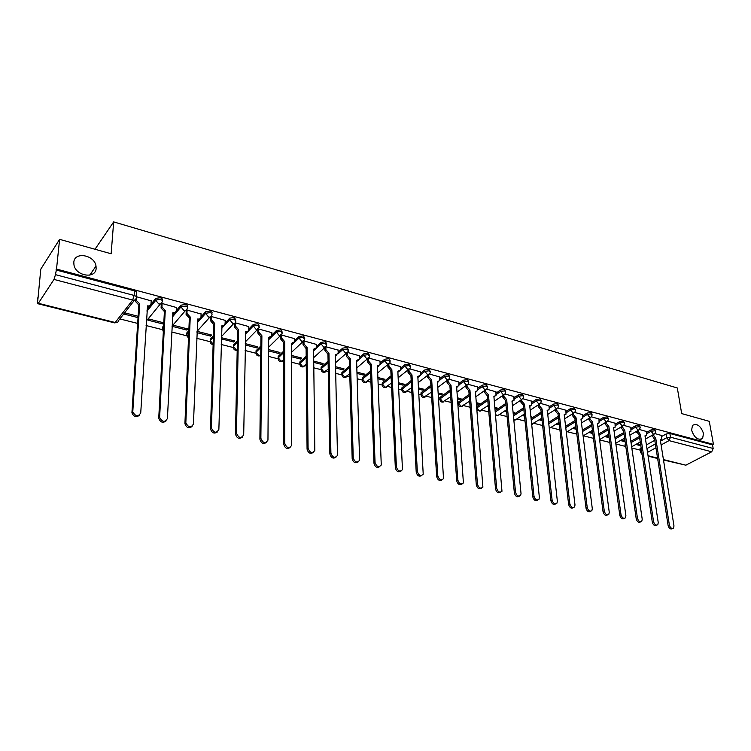 <?xml version="1.0" encoding="UTF-8"?>
<svg xmlns="http://www.w3.org/2000/svg" width="751" height="751" viewBox="0 0 751 751"><rect width="100%" height="100%" fill="white"/><g stroke="black" fill="none" stroke-linecap="round" stroke-linejoin="round"><path stroke-width="1.13" d="M96.128 268.37C95.856 279.203 75.767 276.227 73.964 264.925L73.814 262.306C74.34 251.256 94.635 254.889 96.015 266.107L96.128 268.37M703.518 433.468L702.598 438.434C698.017 440.602 694.356 437.871 691.605 430.229L692.478 425.366C697.05 423.113 700.73 425.808 703.518 433.468M162.188 300.569L162.207 300.222C162.807 299.189 162.16 298.363 160.254 297.734L155.804 298.344L155.579 300.1L160.17 299.349C162.066 299.978 162.723 300.804 162.113 301.827C161.822 303.545 160.676 304.239 158.686 303.892L155.579 300.1L146.999 310.707M187.299 307.159L187.309 306.887C187.938 305.882 187.328 305.066 185.478 304.455L180.925 305.188L180.85 306.784L185.403 306.051C187.262 306.661 187.872 307.469 187.243 308.483C186.971 310.182 185.863 310.876 183.92 310.538L180.85 306.784L172.477 316.65M211.838 313.608L211.848 313.402C212.505 312.416 211.932 311.618 210.12 311.017L205.614 311.74L205.558 313.327L210.064 312.604C211.876 313.205 212.458 313.993 211.801 314.979C211.557 316.678 210.487 317.363 208.581 317.035L205.558 313.327L197.363 322.526M235.842 319.917L234.218 317.438L229.74 318.152L229.703 319.719L234.181 319.006L235.805 321.334C235.589 323.014 234.547 323.7 232.697 323.39L229.703 319.748L221.676 328.347M259.339 326.141L257.771 323.719L253.331 324.413L253.312 325.972L257.753 325.277L259.283 327.68L256.269 329.595L253.312 325.972L245.436 334.092M282.329 332.224L280.818 329.858L276.415 330.543L276.406 332.083L280.818 331.398L282.235 333.876L279.325 335.669L276.406 332.083L268.661 339.743M304.822 338.175L303.366 335.857L298.992 336.532L299.001 338.063L303.376 337.387L304.69 339.931L301.883 341.611L299.001 338.063L294.035 342.794M326.835 344.005L325.427 341.733L321.081 342.4L321.109 343.92L325.455 343.254L326.666 345.864L323.963 347.422L321.109 343.92L316.349 348.286M348.389 349.703L347.018 347.488L342.709 348.145L342.747 349.647L347.056 348.999L348.417 350.895L348.173 351.665L345.563 353.12L342.747 349.647L338.091 353.777M369.483 355.298L368.15 353.12L363.878 353.768L363.935 355.261L368.206 354.613L369.53 356.443L369.229 357.345L366.713 358.687L363.935 355.261L359.335 359.194M390.144 360.771L388.858 358.631L384.615 359.269L384.681 360.752L388.924 360.114L390.191 361.869L389.853 362.893L387.432 364.141L384.681 360.752L380.119 364.526M410.384 366.131L409.126 364.038L404.92 364.657L404.996 366.131L409.211 365.502L410.44 367.183L410.046 368.328L407.718 369.492L404.996 366.131L400.461 369.764M430.21 371.379L428.99 369.323L424.813 369.943L424.897 371.398L429.084 370.787L430.276 372.393L429.825 373.651L427.591 374.721L424.897 371.398L420.391 374.909M449.642 376.533L448.45 374.505L444.301 375.115L444.404 376.561L448.554 375.96L449.708 377.5L449.211 378.87L447.061 379.856L444.404 376.561L439.917 379.959M468.68 381.574L467.526 379.593L463.405 380.184L463.517 381.621L467.638 381.029L468.755 382.503L468.211 383.968L466.146 384.878L463.517 381.621L459.039 384.906M487.352 386.53L486.216 384.568L482.133 385.16L482.255 386.587L486.338 385.995L487.427 387.413L486.836 388.971L484.855 389.807L482.255 386.587L477.796 389.769M505.658 391.374L504.55 389.45L500.495 390.032L500.626 391.449L504.681 390.867L505.733 392.229L505.094 393.862L503.198 394.641L500.626 391.449L496.176 394.547M523.607 396.134L522.527 394.237L518.5 394.81L518.641 396.218L522.668 395.646L523.691 396.95L523.006 398.659L521.185 399.372L518.641 396.218L514.2 399.222M541.208 400.809L540.157 398.941L536.158 399.504L536.308 400.893L540.307 400.33L541.293 401.578L540.57 403.362L538.824 404.019L536.308 400.893L531.877 403.822M558.481 405.39L557.449 403.55L553.478 404.104L553.637 405.484L557.608 404.93L558.566 406.122L557.805 407.981L556.134 408.582L553.637 405.484L549.216 408.337L548.99 409.652L547.141 410.375M575.435 409.877L574.421 408.065L570.478 408.619L570.647 409.99L574.59 409.436L575.519 410.581L574.722 412.496L573.116 413.05L570.647 409.99L566.226 412.768M592.06 414.289L591.075 412.506L587.16 413.041L587.338 414.402L591.253 413.867L592.154 414.965L591.319 416.927L589.779 417.443L587.338 414.402L582.926 417.115M608.394 418.626L607.418 416.852L603.532 417.387L603.72 418.739L607.606 418.204L608.479 419.255L607.606 421.283L606.132 421.752L603.72 418.739L599.317 421.386M624.419 422.869L623.461 421.133L619.603 421.658L619.8 423.001L623.659 422.475L624.503 423.48L623.602 425.545L622.185 425.977L619.8 423.001L615.407 425.582M640.162 427.047L639.214 425.329L635.384 425.845L635.59 427.178L639.42 426.662L640.246 427.629L639.317 429.732L637.956 430.135L635.59 427.178L631.206 429.703M655.614 431.149L654.684 429.45L650.882 429.966L651.089 431.29L654.9 430.774L655.698 431.694L654.741 433.843L653.436 434.209L651.089 431.29L646.724 433.749M59.601 239.344L111.139 253.772L113.664 221.902L677.327 387.976L681.683 413.594L709.282 421.33L713.45 444.367L56.522 269.074L59.601 239.344L40.789 269.158L38.001 298.288M119.85 318.922L137.583 323.399M146.088 325.54L162.282 329.623M171.716 331.998L186.436 335.716M196.753 338.316L210.167 341.696M221.226 344.484L233.195 347.506M245.145 350.52L255.828 353.205M268.548 356.415L277.983 358.8M291.426 362.189L299.677 364.263M305.272 365.681L306.267 365.925M313.815 367.83L320.93 369.623M326.45 371.013L328.29 371.482M335.725 373.35L341.743 374.871M347.197 376.242L349.835 376.908M357.176 378.757L362.132 380.015M367.521 381.367L370.938 382.231M378.166 384.052L382.118 385.047M387.441 386.389L391.6 387.441M398.725 389.234L401.71 389.985M406.967 391.318L411.839 392.548M418.861 394.313L420.917 394.829M426.127 396.143L431.665 397.542M438.593 399.288L439.748 399.579M444.949 400.893L451.088 402.442M463.414 405.549L470.135 407.239M481.522 410.112L488.798 411.942M499.293 414.59L507.094 416.561M516.726 418.992L525.033 421.086M533.839 423.301L542.635 425.526M550.633 427.535L559.899 429.872M567.127 431.694L576.843 434.144M583.32 435.777L593.468 438.34M599.617 439.889L609.728 442.442M615.858 443.982L625.085 446.31M631.807 448L640.237 450.131M91.575 274.575L91.791 272.162M37.578 298.185L38.104 297.358L37.597 301.958L37.822 303.714L38.339 303.301L53.997 279.438L55.461 274.65L134.138 295.443C136.091 296.082 136.785 296.927 136.203 297.969C135.884 299.715 134.701 300.409 132.664 300.053L53.997 279.438M56.522 269.074L55.461 274.65M640.105 449.201L641.138 447.849M646.386 444.939L654.778 440.293M661.753 436.425L666.109 434.003L666.71 437.711L670.493 437.204L713.168 448.478L711.723 451.792L685.86 465.188L663.499 459.988M713.168 448.478L712.511 444.855L713.45 444.367M646.367 431.459L639.514 429.534M630.859 427.366L623.771 425.385M615.069 423.198L607.737 421.151M598.988 418.955L591.403 416.833M582.616 414.636L574.768 412.449M565.925 410.234L557.815 407.971M530.948 417.378L531.821 416.814L530.863 416.57M548.925 405.747L540.551 403.409M513.168 413.21L513.262 412.074M513.374 413.257L514.632 412.43L513.046 412.017M531.595 401.175L522.949 398.762M494.993 408.582L495.867 408.797L495.763 407.605M495.867 408.797L497.115 407.953L494.881 407.38M513.928 396.519L505.01 394.031M476.453 403.85L478.03 404.254L477.927 403.052M478.03 404.254L479.26 403.39L476.35 402.649M495.923 391.769L486.714 389.196M457.547 399.034L459.847 399.626L459.753 398.405M459.847 399.626L461.067 398.743L457.453 397.823M477.561 386.915L468.051 384.277M438.255 394.125L441.306 394.904L441.222 393.674M441.306 394.904L442.517 394.003L438.171 392.895M458.833 381.977L449.014 379.246M418.56 389.102L422.4 390.079L422.325 388.849M422.4 390.079L423.592 389.178L418.495 387.873M439.729 376.936L429.591 374.12M398.471 383.986L403.118 385.169L403.052 383.93M403.118 385.169L404.301 384.249L398.405 382.738M420.231 371.801L409.774 368.891M377.95 378.757L383.451 380.156L383.395 378.908M383.451 380.156L384.615 379.217L377.903 377.509M400.339 366.554L389.534 363.55M357.007 373.425L363.381 375.049L363.334 373.782M363.381 375.049L364.535 374.092L356.96 372.158M380.044 361.193L368.882 358.096M335.603 367.971L342.897 369.83L342.869 368.553M342.897 369.83L344.033 368.854L335.575 366.695M359.307 355.73L347.788 352.519M313.749 362.404L322.001 364.507L321.972 363.221M322.001 364.507L323.108 363.512L313.73 361.118M338.147 350.144L326.244 346.84M291.416 356.716L300.653 359.062L300.644 357.776M300.653 359.062L301.752 358.058L291.407 355.411M316.518 344.446L304.23 341.029M268.586 350.895L278.865 353.514L278.865 352.21M278.865 353.514L279.935 352.482L268.595 349.59M294.439 338.617L281.728 335.087M245.248 344.953L256.598 347.844L256.617 346.53M256.598 347.844L257.659 346.793L245.267 343.629M271.862 332.665L258.766 329.022L257.828 330.168M221.376 338.87L233.861 342.052L233.89 340.729M233.861 342.052L234.894 340.982L221.414 337.697M248.797 326.582L235.401 322.855L234.481 324.019M210.627 336.129L211.632 335.04L197.973 331.557L196.987 332.655L210.627 336.129L210.665 334.796M225.206 320.367L211.51 316.546L210.618 317.729M186.868 330.074L187.853 328.966L173.894 325.399L172.927 326.525L186.868 330.074L186.933 328.731M201.09 314.012L187.083 310.097L186.21 311.308M162.591 323.888L163.549 322.761L149.271 319.109L148.332 320.255L162.591 323.888L162.667 322.536M176.419 307.506L162.085 303.498L161.249 304.728M123.708 313.984L137.762 317.56L137.846 316.199M151.186 300.86L136.513 296.748M137.677 321.813L137.846 320.574M147.093 309.112L149.083 306.652M150.895 304.418L155.673 298.485M162.413 328.131L163.652 325.568M172.561 315.063L173.894 313.486M176.25 310.707L180.925 305.188M186.595 334.308L186.652 333.087L188.83 330.628M197.419 320.959L199.128 319.044M200.986 316.95L205.614 311.74M210.261 340.344L210.299 339.076L213.406 335.735M225.14 323.108L229.74 318.152L229.703 319.748L221.676 328.375M233.392 346.22L233.42 344.972L237.4 340.86M248.75 329.145L253.331 324.413M256.016 351.956L256.035 350.745L260.85 345.967M271.853 335.059L276.415 330.543M278.161 357.57L278.17 356.396L283.765 351.055M294.448 340.87L298.992 336.532M299.846 363.071L299.846 361.935L306.173 356.105M316.556 346.568L321.081 342.4M321.09 368.45L321.24 367.183L328.084 361.109M338.194 352.153L342.709 348.145M341.893 373.726L342.062 372.458L349.534 366.066M359.372 357.626L363.878 353.768M362.273 378.889L362.47 377.631L370.515 370.956M380.119 362.996L384.615 359.269M382.25 383.949L382.466 382.7L391.064 375.791M400.433 368.262L404.92 364.657M401.823 388.905L402.067 387.666L411.182 380.56M420.335 373.435L424.813 369.943M421.011 393.759L421.283 392.529L430.886 385.272M439.833 378.504L444.301 375.115M439.833 398.528L440.133 397.307L450.196 389.9M458.945 383.47L463.405 380.184M458.288 403.203L458.608 401.992L469.112 394.472M477.683 388.342L482.133 385.16M476.678 406.62L487.662 398.978M496.045 393.13L500.495 390.032M495.172 410.647L505.845 403.409M514.059 397.823L518.5 394.81M513.308 414.627L523.672 407.765M531.727 402.433L536.158 399.504M531.079 418.579L541.161 412.064M549.056 406.958L553.478 404.104M548.502 422.475L558.312 416.289M566.066 411.398L570.478 408.619M565.597 426.343L575.144 420.457M582.757 415.763L587.16 413.041M582.372 430.154L591.666 424.55M599.138 420.044L603.532 417.387M598.829 433.918L607.878 428.577M615.219 424.249L619.603 421.658M614.975 437.636L623.799 432.548M631.009 428.38L635.384 425.845M630.831 441.316L639.43 436.444M646.517 432.435L650.882 429.966M95.001 249.257L113.664 221.902M661.593 435.477L654.975 433.618M450.102 397.138L450.722 397.298M468.624 401.86L469.722 402.142M486.789 406.488L488.357 406.882M504.606 411.022L506.615 411.539M522.086 415.481L524.527 416.101M539.237 419.847L542.091 420.579M556.078 424.137L559.326 424.972M572.609 428.352L576.242 429.281M588.84 432.492L592.83 433.505M604.771 436.547L609.127 437.655M620.429 440.537L625.114 441.729M635.806 444.451L640.819 445.728M640.65 444.611L637.13 443.71M609.587 440.997L609.652 441.466M625.489 444.329L625.02 445.39M55.95 269.947L134.448 290.862C136.4 291.501 137.086 292.346 136.513 293.397L136.288 296.776M712.511 444.855L669.883 433.496L666.109 434.003M624.954 440.602L621.744 439.786M608.967 436.519L606.085 435.787M592.689 432.36L590.136 431.712M576.092 428.126L573.905 427.563M559.195 423.808L557.364 423.339M541.969 419.405L540.513 419.039M524.405 414.918L523.344 414.655M506.503 410.346L505.855 410.187M138.128 316.265L124.619 312.82M653.182 434.716L655.801 438.622L654.468 439.241L651.99 435.383M660.983 439.87L660.364 440.283M672.661 528.507L672.248 528.695C670.455 529.511 669.075 528.479 668.127 525.606L654.619 439.279M655.801 438.622L669.376 525.024C670.324 527.897 671.704 528.929 673.497 528.113L673.985 526L660.289 439.786L661.697 439.476L661.584 435.364M637.777 430.614L640.434 434.604L639.101 435.233L636.595 431.29M645.71 435.88L645.071 436.322M656.881 525.184L656.534 525.353C654.694 526.226 653.295 525.193 652.319 522.264L639.251 435.27M640.434 434.604L653.558 521.663C654.534 524.602 655.942 525.625 657.782 524.761L658.252 522.658L644.996 435.796L646.461 435.449L646.348 431.346M622.091 426.427L624.776 430.511L623.452 431.158L620.917 427.112M630.155 431.816L629.507 432.294M640.8 521.804L640.528 521.936C638.641 522.874 637.205 521.842 636.219 518.857L623.602 431.196M624.776 430.511L637.449 518.246C638.444 521.241 639.88 522.274 641.767 521.335L642.227 519.26L629.422 431.731L630.953 431.356L630.84 427.244M606.123 422.165L606.282 423.32L608.836 426.352L607.512 427L605.109 424.015L604.959 422.86M614.309 427.676L613.651 428.183M624.419 518.35L624.212 518.453C622.288 519.467 620.814 518.434 619.8 515.383L607.662 427.037M608.836 426.352L621.03 514.764C622.044 517.824 623.518 518.847 625.442 517.843L625.902 515.796L613.567 427.582L615.153 427.178L615.05 423.076M589.854 417.819L590.014 419.049L592.595 422.109L591.281 422.766L588.859 419.753L588.7 418.532M598.181 423.461L597.505 424.005M607.719 514.839L607.597 514.904C605.616 515.984 604.114 514.961 603.072 511.835L591.441 422.813M592.595 422.109L604.292 511.215C605.334 514.341 606.846 515.364 608.817 514.285L609.258 512.266L597.42 423.367L599.073 422.926L598.979 418.833M573.285 413.397L573.445 414.702L576.055 417.791L574.74 418.457L572.29 415.416L572.131 414.111M581.743 419.161L581.049 419.734M590.69 511.253L590.652 511.281C588.634 512.445 587.085 511.431 586.024 508.23L574.9 418.504M576.055 417.791L587.235 507.592C588.305 510.793 589.845 511.816 591.863 510.642L592.295 508.662L580.964 419.067L582.692 418.589L582.598 414.514M556.407 408.873L556.566 410.262L559.204 413.388L557.899 414.073L555.421 410.994L555.261 409.605M564.996 414.787L564.292 415.397M573.36 507.601C571.295 508.821 569.718 507.798 568.638 504.55L558.059 414.111M559.204 413.388L569.84 503.902C570.938 507.178 572.515 508.192 574.59 506.934L575.003 504.991L564.208 414.693L566.001 414.167L565.907 410.102M539.199 404.263L539.359 405.747L542.025 408.901L540.729 409.595L538.223 406.488L538.063 405.014M547.939 410.337L547.207 410.966M555.721 503.874C553.59 505.113 551.985 504.09 550.905 500.795L540.889 409.642M542.025 408.901L552.098 500.138C553.234 503.499 554.858 504.503 556.97 503.142L557.364 501.255L547.291 410.271M548.906 405.615L549.216 408.337M521.663 399.57L521.823 401.147L524.527 404.329L523.222 405.033L520.696 401.898L520.537 400.321M530.544 405.793L529.802 406.451M537.725 500.063C535.538 501.339 533.905 500.307 532.816 496.965L523.391 405.08M524.527 404.329L533.999 496.298C535.172 499.744 536.834 500.729 539.002 499.274L539.378 497.434L529.718 405.69L531.661 405.052L531.577 401.043M503.79 394.763L503.949 396.453L506.681 399.663L505.385 400.386L502.832 397.223L502.672 395.533M512.858 401.156L512.051 401.841M519.363 496.186C517.12 497.481 515.458 496.439 514.369 493.06L505.554 400.433M506.681 399.663L515.543 492.374C516.754 495.913 518.462 496.89 520.678 495.322L521.025 493.538L511.975 401.053L513.994 400.358L513.919 396.378M475.862 396.735L485.559 389.872L485.719 391.665L488.479 394.913L487.192 395.646L484.611 392.444L484.461 390.651M494.834 396.425L493.961 397.148M500.635 492.215C498.335 493.548 496.636 492.496 495.538 489.07L487.371 395.693M488.479 394.913L496.702 488.385C497.96 492.008 499.715 492.975 501.978 491.276L493.886 396.321L495.989 395.57L495.913 391.628M466.981 384.934L467.131 386.784L469.929 390.069L468.831 390.858L466.033 387.582L465.883 385.657M476.453 391.6L475.505 392.36M481.522 488.169C479.157 489.539 477.429 488.479 476.322 485.005L468.831 390.858M469.929 390.069L477.476 484.301C478.781 488.028 480.584 488.976 482.893 487.146L475.43 391.506L477.617 390.689L477.552 386.784M448.037 379.893L448.169 381.808L450.994 385.122L449.905 385.93L447.089 382.616L446.939 380.56M457.716 386.681L456.683 387.469M462.015 484.038C459.584 485.437 457.819 484.376 456.711 480.856L449.905 385.93M450.994 385.122L457.847 480.133C459.208 483.963 461.058 484.893 463.414 482.921L456.617 386.596L458.889 385.704L458.823 381.837M428.699 374.74L428.821 376.73L431.684 380.081L430.614 380.898L427.751 377.556L427.619 375.359M438.603 381.658L437.476 382.484M442.095 479.814C439.607 481.26 437.795 480.189 436.678 476.613L430.614 380.898M431.684 380.081L437.805 475.881C439.222 479.823 441.128 480.724 443.522 478.594L437.42 381.574L439.786 380.607L439.72 376.795M408.976 369.473L409.088 371.548L411.98 374.937L410.919 375.763L408.028 372.383L407.906 370.036M419.096 376.533L417.885 377.396M421.762 475.496C419.199 476.988 417.349 475.918 416.223 472.285L410.919 375.763M411.98 374.937L417.34 471.544C418.823 475.59 420.785 476.463 423.217 474.172L417.828 376.458L420.288 375.416L420.222 371.651M388.84 364.085L388.934 366.253L391.862 369.68L390.82 370.525L387.891 367.108L387.779 364.592M399.194 371.304L397.889 372.196M400.996 471.093C398.359 472.632 396.472 471.553 395.336 467.864L390.82 370.525M391.862 369.68L396.425 467.103C397.983 471.271 400.001 472.116 402.47 469.647L397.842 371.238L400.396 370.102L400.339 366.394M368.281 358.574L368.365 360.855L371.332 364.319L370.299 365.183L367.342 361.729L367.239 359.025M378.88 365.962L377.471 366.892M379.781 466.578C377.068 468.183 375.134 467.103 373.989 463.348L370.299 365.183M371.332 364.319L375.068 462.569C376.702 466.859 378.767 467.666 381.273 465.01L377.434 365.906L380.081 364.676L380.034 361.034M347.3 352.942L347.366 355.345L350.37 358.837L349.346 359.72L346.352 356.227L346.277 353.336M358.143 360.508L356.622 361.475M358.096 461.968C355.307 463.63 353.336 462.55 352.172 458.73L349.346 359.72M350.37 358.837L353.233 457.941C354.951 462.344 357.082 463.123 359.616 460.269L356.594 360.471L359.344 359.138L359.307 355.561M325.868 347.178L325.915 349.713L328.957 353.252L327.952 354.143L324.92 350.614L324.864 347.647M336.974 354.932L335.34 355.946M335.941 457.256C333.078 458.983 331.05 457.894 329.867 454.008L327.952 354.143M328.957 353.252L330.909 453.2C332.731 457.744 334.918 458.476 337.471 455.416L335.312 354.913L338.166 353.468L338.138 349.975M303.977 341.264L304.005 343.958L307.084 347.535L306.098 348.445L303.029 344.878L303 341.883M315.345 349.234L313.589 350.285M313.289 452.431C310.341 454.224 308.267 453.144 307.065 449.182L306.098 348.445M307.084 347.535L308.088 448.356C310.013 453.031 312.256 453.726 314.819 450.44L313.58 349.234L316.537 347.685L316.518 344.268M281.616 335.209L281.616 338.081L284.732 341.696L283.765 342.625L280.658 339.02L280.658 335.997M293.256 343.404L291.379 344.512M290.13 447.483C287.098 449.37 284.967 448.281 283.747 444.245L283.765 342.625M284.732 341.696L284.751 443.409C286.779 448.206 289.079 448.854 291.66 445.352L291.369 343.432L294.43 341.771L294.43 338.438M258.766 329.022L258.729 332.073L261.892 335.735L260.719 336.617L257.79 333.031L257.828 329.98M270.679 337.452L268.67 338.607M266.445 442.433C263.329 444.395 261.141 443.315 259.893 439.194L260.944 336.683M261.892 335.735L260.879 438.34C263.019 443.278 265.385 443.879 267.957 440.142L268.68 337.509L271.843 335.725L271.862 332.477M235.41 322.855L235.345 325.934L238.536 329.633L237.616 330.6L234.425 326.901L234.49 323.822M247.614 331.36L245.455 332.571M242.216 437.251C239.006 439.307 236.753 438.237 235.476 434.022L237.616 330.6M238.536 329.633L236.443 433.158C238.715 438.227 241.137 438.781 243.7 434.801L245.699 331.501C247.483 331.811 248.497 331.153 248.75 329.539L248.797 326.394M211.519 316.556L211.425 319.766L214.664 323.399L213.528 324.319L210.524 320.752L210.627 317.532M224.023 325.136L221.723 326.394M217.414 431.947C214.204 434.106 211.895 433.083 210.496 428.887L213.763 324.385M214.664 323.399L211.435 427.995C213.875 433.055 216.354 433.534 218.87 429.431L221.986 325.314C223.854 325.624 224.906 324.939 225.131 323.249L225.216 320.17M187.093 310.107L186.961 313.467L190.247 317.016L189.365 318.02L186.088 314.481L186.22 311.092M199.907 318.762L197.457 320.076M192.04 426.502C188.858 428.774 186.492 427.826 184.915 423.667L189.365 318.02M190.247 317.016L185.835 422.766C188.417 427.713 190.951 428.136 193.439 424.033L197.738 318.978C199.653 319.297 200.733 318.612 200.986 316.913L201.099 313.796M162.103 303.507L161.944 307.028L165.267 310.492L164.403 311.524L161.089 308.06L161.258 304.512M175.246 312.238L172.627 313.618M166.055 420.926C162.911 423.301 160.47 422.438 158.733 418.326L164.403 311.524M165.267 310.492L159.625 417.406C162.338 422.24 164.938 422.606 167.407 418.514L172.927 312.5C174.889 312.829 176.006 312.134 176.278 310.426L176.438 307.29M136.541 296.758L136.335 300.438L139.695 303.817L138.625 304.803L135.518 301.489L135.612 299.396M150.012 305.554L147.224 307.009M139.433 415.209C136.335 417.697 133.828 416.918 131.923 412.853L138.869 304.868M139.695 303.817L132.777 411.914C135.631 416.627 138.287 416.936 140.737 412.853L147.543 305.864C149.552 306.211 150.707 305.516 151.007 303.789L151.195 300.625M134.607 300.024L118.677 320.433C118.348 322.141 117.184 322.827 115.185 322.508L132.664 300.053L134.138 295.443L134.448 290.862M38.339 303.301L115.185 322.508L114.593 322.883L117.147 322.442M640.659 448.112L641.213 451.755L641.683 451.492M646.949 448.591L655.351 443.963M660.495 441.128L666.71 437.711L669.028 440.612L661.105 444.949M655.942 447.765L647.522 452.374M648.038 455.726L657.566 458.11M663.433 459.574L685.86 465.188M711.723 451.792L669.028 440.612L670.493 437.204L669.883 433.496M137.752 320.696L137.743 322.16M160.404 303.911L146.361 321.062M162.469 326.957L162.385 328.525L163.568 327.136M185.422 310.595L172.007 326.197M186.652 333.087L186.586 334.636L188.764 332.186M209.867 317.119L197.015 331.388M210.299 339.076L210.252 340.616L213.359 337.283L210.252 340.644L213.143 344.174M233.448 344.944L233.411 346.464L237.372 342.39M256.091 350.679L256.072 352.191L260.832 347.488M278.264 356.293L278.264 357.795L283.765 352.566M291.379 345.319L292.599 344.155M299.978 361.794L299.987 363.287L306.183 357.607M313.599 350.811L314.312 350.154M321.24 367.183L321.259 368.666L328.112 362.602M342.062 372.458L342.099 373.932L349.572 367.539M362.47 377.631L362.517 379.086L370.572 372.421M382.466 382.7L382.531 384.146L391.13 377.246M402.067 387.666L402.142 389.093L411.257 382.006M421.283 392.529L421.367 393.956L430.98 386.699M440.133 397.307L440.227 398.715L450.3 391.327M458.608 401.992L458.711 403.39L469.225 395.88M476.735 406.582L476.847 407.971L487.784 400.377M495.303 412.027L505.977 404.798M513.44 415.998L523.813 409.145M531.22 419.94L541.311 413.435M548.652 423.827L558.472 417.65M565.756 427.676L575.313 421.799M582.541 431.487L591.835 425.892M598.998 435.242L608.057 429.91M615.153 438.95L623.987 433.862M631.018 442.621L639.627 437.758M625.198 446.667L625.677 445.634M476.791 408.009L479.363 411.079L488.234 405.493M458.363 404.564L458.711 403.39L461.255 406.526L469.647 401.137M439.898 399.898L440.227 398.715L442.79 401.888L450.684 396.725M421.067 395.148L421.367 393.956L423.958 397.157L431.327 392.247M401.86 390.295L402.142 389.093L404.761 392.332L411.576 387.723M382.278 385.347L382.531 384.146L385.179 387.413L391.402 383.141M362.292 380.297L362.517 379.086L365.202 382.39L370.797 378.513M341.893 375.143L342.099 373.932L344.812 377.265L349.75 373.848M321.071 369.886L321.259 368.666L324 372.036L328.243 369.135M299.827 364.507L299.987 363.287L302.756 366.695L306.248 364.404M278.123 359.025L278.264 357.795L281.071 361.24L283.765 359.954M255.96 353.421L256.072 352.191L258.917 355.674L260.747 355.505M233.317 347.694L233.411 346.464L236.283 349.985L237.213 350.079M210.177 341.846L210.252 340.616C210.008 342.925 210.965 344.24 213.124 344.596M186.539 335.866L186.586 334.636L188.529 337.828M162.357 329.745L162.385 328.525L163.371 330.966M137.64 323.493L137.696 322.958M566.31 432.304L575.876 426.352M549.272 428.464L559.016 422.306M531.67 424.231L541.828 418.194M513.787 419.584L516.312 419.265L524.311 414.017M495.519 414.477L497.134 415.547L498.946 414.824L506.446 409.783M640.631 452.815L641.213 451.755L641.992 453.52M655.661 438.575L654.468 439.241M653.332 435.674L652.14 436.331M669.376 525.024L668.127 525.606M640.284 434.566L639.101 435.233M637.928 431.628L636.745 432.304M653.558 521.663L652.319 522.264M624.625 430.473L623.452 431.158M622.25 427.507L621.077 428.192M637.449 518.246L636.219 518.857M608.685 426.305L607.512 427M606.282 423.32L605.109 424.015M621.03 514.764L619.8 515.383M592.445 422.071L591.281 422.766M590.014 419.049L588.859 419.753M604.292 511.215L603.072 511.835M575.895 417.744L574.74 418.457M573.445 414.702L572.29 415.416M587.235 507.592L586.024 508.23M559.044 413.341L557.899 414.073M556.566 410.262L555.421 410.994M569.84 503.902L568.638 504.55M541.865 408.854L540.729 409.595M539.359 405.747L538.223 406.488M552.098 500.138L550.905 500.795M524.358 404.282L523.222 405.033M521.823 401.147L520.696 401.898M533.999 496.298L532.816 496.965M506.503 399.626L505.385 400.386M503.949 396.453L502.832 397.223M515.543 492.374L514.369 493.06M488.3 394.866L487.192 395.646M485.719 391.665L484.611 392.444M496.702 488.385L495.538 489.07M469.741 390.022L468.643 390.811M467.131 386.784L466.033 387.582M477.476 484.301L476.322 485.005M450.816 385.075L449.727 385.883M448.169 381.808L447.089 382.616M457.847 480.133L456.711 480.856M431.496 380.034L430.426 380.851M428.821 376.73L427.751 377.556M437.805 475.881L436.678 476.613M411.783 374.88L410.722 375.716M409.088 371.548L408.028 372.383M417.34 471.544L416.223 472.285M391.665 369.633L390.623 370.478M388.934 366.253L387.891 367.108M396.425 467.103L395.336 467.864M371.135 364.263L370.102 365.127M368.365 360.855L367.342 361.729M375.068 462.569L373.989 463.348M350.163 358.79L349.149 359.663M347.366 355.345L346.352 356.227M353.233 457.941L352.172 458.73M328.741 353.195L327.746 354.087M325.915 349.713L324.92 350.614M330.909 453.2L329.867 454.008M306.868 347.478L305.882 348.389M304.005 343.958L303.029 344.878M308.088 448.356L307.065 449.182M284.516 341.639L283.549 342.569M281.616 338.081L280.658 339.02M284.751 443.409L283.747 444.245M261.667 335.669L260.719 336.617M258.729 332.073L257.79 333.031M260.879 438.34L259.893 439.194M238.311 329.576L237.391 330.543M235.345 325.934L234.425 326.901M236.443 433.158L235.476 434.022M214.429 323.334L213.528 324.319M211.425 319.654L210.524 320.649M211.435 427.854L210.496 428.737M190.003 316.96L189.13 317.964M186.961 313.233L186.088 314.247M185.826 422.419L184.915 423.32M165.023 310.435L164.169 311.458M161.934 306.661L161.08 307.694M159.606 416.852L158.724 417.772M139.451 303.751L138.625 304.803M136.325 299.94L135.499 300.991M132.749 411.154L131.885 412.092M702.598 438.434L700.617 439.495M624.945 444.864L626.034 448.075M653.999 434.256L645.485 439.025M640.256 441.964L631.629 446.798M458.232 402.367L458.335 403.766C458.579 406.244 459.875 407.164 462.212 406.544M439.776 397.664L439.87 399.072C440.105 401.597 441.41 402.545 443.785 401.898M420.964 392.857L421.048 394.284C421.264 396.866 422.578 397.823 425 397.166M401.776 387.967L401.851 389.394C402.038 392.031 403.371 393.017 405.84 392.341M382.203 382.972L382.268 384.409C382.437 387.112 383.789 388.107 386.305 387.413M362.235 377.875L362.282 379.321C362.442 382.081 363.803 383.104 366.375 382.39M341.865 372.665L341.902 374.139C342.034 376.955 343.414 377.997 346.033 377.265M321.071 367.361L321.09 368.835C321.203 371.726 322.601 372.787 325.277 372.027M299.846 361.935L299.856 363.428C299.94 366.375 301.358 367.464 304.099 366.685M278.17 356.396L278.161 357.898C278.227 360.921 279.663 362.038 282.46 361.231M256.035 350.745L256.016 352.257C256.053 355.354 257.509 356.49 260.381 355.655M233.42 344.972L233.383 346.502C233.261 349.299 234.537 350.548 237.213 350.248M205.661 311.693L205.558 313.477L197.353 322.686M181.019 305.094L180.86 307.075L172.467 316.95M155.804 298.344L155.588 300.513L146.971 311.167M638.528 430.182L629.92 435.111M624.607 438.152L615.754 443.212M622.776 426.033L614.065 431.121M608.657 434.275L599.58 439.579M606.733 421.799L597.909 427.066M592.426 430.351L583.095 435.918M590.389 417.5L581.462 422.954M573.736 413.106L564.696 418.758M531.699 424.484L532.506 424.249M556.773 408.638L547.61 414.496M513.844 420.175L515.421 419.94M539.481 404.085L530.197 410.168M495.613 415.519L498.016 415.566M521.851 399.438L512.435 405.765M476.988 410.299L480.283 411.097M503.883 394.707L494.327 401.287M466.859 384.953L457.03 392.106M447.793 379.922L437.805 387.403M428.342 374.796L418.185 382.625M408.488 369.567L398.161 377.772M388.229 364.226L377.715 372.843M367.539 358.771L356.828 367.849M346.418 353.205L335.49 362.78M324.854 347.516L313.683 357.654M302.813 341.705L291.397 352.454M280.301 335.763L268.605 347.215M257.302 329.689L245.295 341.921M233.786 323.484L221.442 336.598M188.764 332.346L186.586 334.786L188.501 338.466M163.558 327.427L162.385 328.807L163.324 331.735M137.715 322.601L137.649 323.568M640.03 448.694L640.575 452.337L642.161 454.637M37.822 303.714L114.593 322.883M648.104 456.148L657.632 458.523M96.015 266.107L89.698 275.157M211.425 319.766L210.524 320.752M211.435 427.995L210.496 428.887M186.961 313.467L186.088 314.481M185.835 422.766L184.915 423.667M161.944 307.028L161.089 308.06M159.625 417.406L158.733 418.326M136.335 300.438L135.518 301.489M132.777 411.914L131.923 412.853"/></g></svg>
